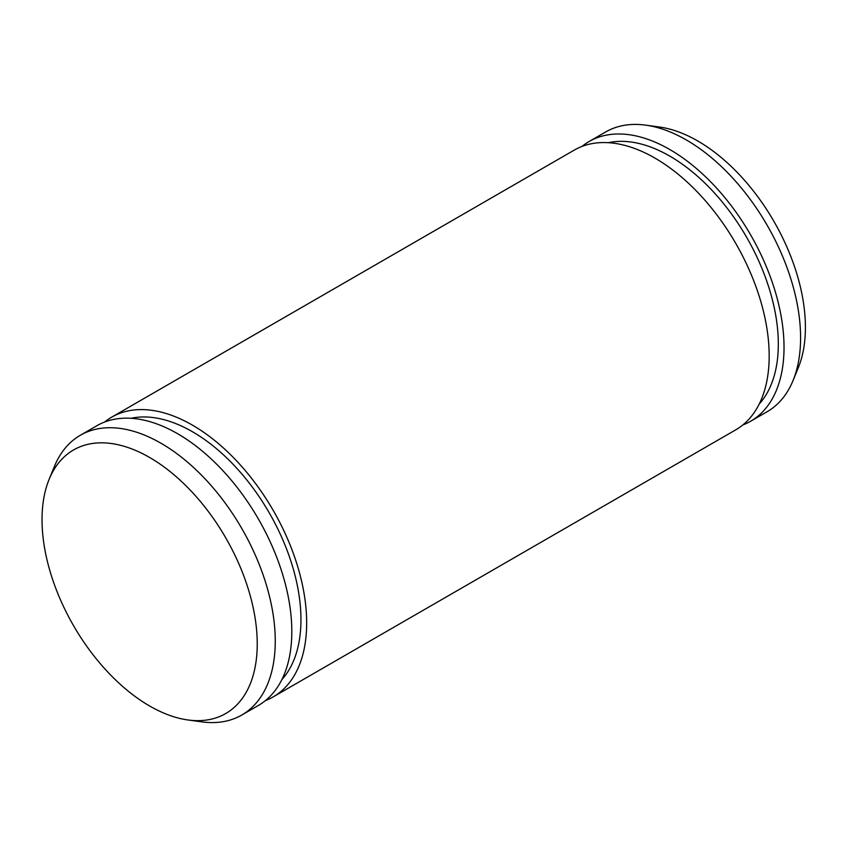 <?xml version="1.0" encoding="UTF-8"?>
<svg xmlns="http://www.w3.org/2000/svg" width="847" height="847" viewBox="0 0 847 847"><rect width="100%" height="100%" fill="white"/><g stroke="black" fill="none" stroke-linecap="round" stroke-linejoin="round"><path stroke-width="1.27" d="M149.633 457.486A152.185 87.866 60 0 1 255.455 620.29A152.185 87.866 60 0 1 188.034 719.982A152.185 87.866 60 0 1 73.541 625.668A152.185 87.866 60 0 1 49.115 479.37A152.185 87.866 60 0 1 149.633 457.486M49.115 479.37L54.377 466.496A161.502 93.244 60 0 1 80.306 435.284A161.502 93.244 60 0 1 161.057 443.277A161.502 93.244 60 0 1 266.561 585.595A161.502 93.244 60 0 1 241.808 715.016A161.502 93.244 60 0 1 201.808 721.866L188.034 719.982M80.306 435.284L96.865 425.723A161.502 93.244 60 0 1 177.616 433.717A161.502 93.244 60 0 1 283.12 576.034A161.502 93.244 60 0 1 258.367 705.456L241.808 715.016M131.02 418.291A153.434 88.586 60 0 1 192.46 431.737A153.434 88.586 60 0 1 288.478 554.107A153.434 88.586 60 0 1 281.882 679.58M104.626 422.028A161.502 93.244 60 0 1 111.709 417.148A161.502 93.244 60 0 1 192.46 425.152A161.502 93.244 60 0 1 297.975 567.469A161.502 93.244 60 0 1 273.21 696.88A161.502 93.244 60 0 1 265.45 700.575M111.709 417.148L574.224 150.12A161.502 93.244 60 0 1 654.975 158.114A161.502 93.244 60 0 1 760.49 300.431A161.502 93.244 60 0 1 735.725 429.853L273.21 696.88M608.39 142.688A153.434 88.586 60 0 1 669.829 156.134A153.434 88.586 60 0 1 765.836 278.504A153.434 88.586 60 0 1 759.24 403.987M581.995 146.425A161.502 93.244 60 0 1 589.067 141.544A161.502 93.244 60 0 1 669.829 149.548A161.502 93.244 60 0 1 775.333 291.866A161.502 93.244 60 0 1 750.58 421.277A161.502 93.244 60 0 1 742.808 424.972M589.067 141.544L605.626 131.984A161.502 93.244 60 0 1 645.636 125.134A161.502 93.244 60 0 1 686.388 139.988A161.502 93.244 60 0 1 793.067 380.504A161.502 93.244 60 0 1 767.138 411.716L750.58 421.277M645.636 125.134L659.411 127.018A152.185 87.866 60 0 1 697.801 141.004A152.185 87.866 60 0 1 798.329 367.63L793.067 380.504"/></g></svg>
